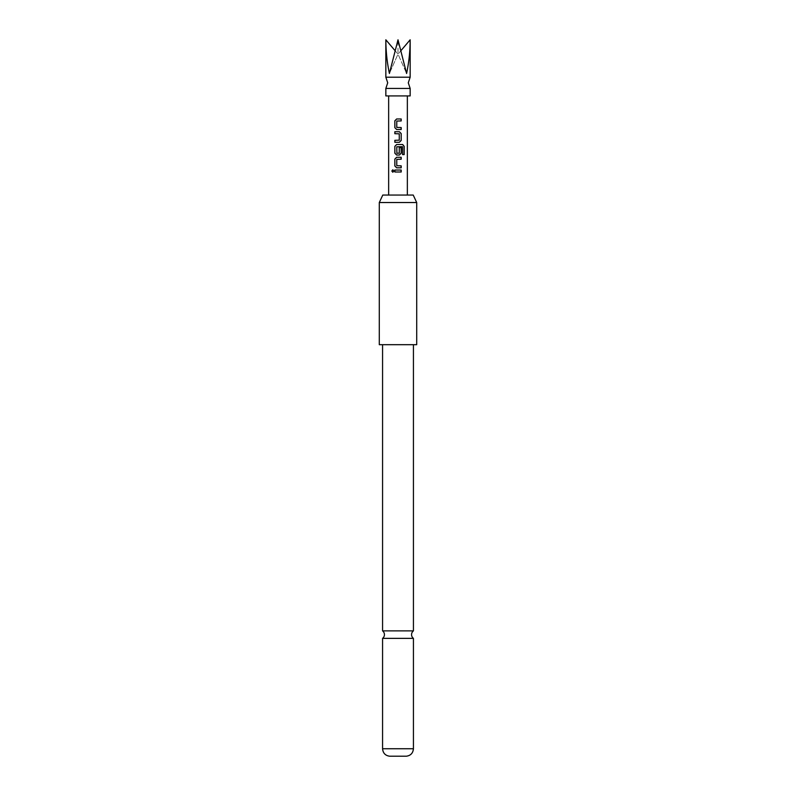 <?xml version="1.0" encoding="UTF-8"?>
<svg xmlns="http://www.w3.org/2000/svg" width="796" height="796" viewBox="0 0 796 796"><rect width="100%" height="100%" fill="white"/><g stroke="black" fill="none" stroke-linecap="round" stroke-linejoin="round"><path stroke-width="0.6" stroke-dasharray="3.98 2.98" d="M392.856 169.797L393.96 171.011L392.856 172.234M410.159 77.212L385.841 77.212M382.568 630.88L413.432 630.88M385.841 39.8C385.891 51.302 387.085 62.526 389.403 73.471L398 39.8L406.597 73.471C408.915 62.526 410.109 51.302 410.159 39.8M410.159 88.436L385.841 88.436M410.159 95.918L385.841 95.918M391.383 195.05L407.353 195.05L391.383 195.05M391.383 95.918L407.353 95.918L391.383 95.918M413.432 638.362L382.568 638.362M389.582 756.2L406.418 756.2M398 344.688L413.432 344.688L398 344.688M413.214 195.05L382.786 195.05M416.706 344.688L379.294 344.688M379.294 202.532L416.706 202.532M401.015 50.566L398 54.108L406.597 73.471L398 54.108L398 39.8L398 54.108L389.403 73.471L398 54.108L394.985 50.566M401.184 170.036L394.846 170.036M401.184 171.996L394.846 171.996M396.667 167.807L401.184 167.807M401.184 159.23L396.796 159.359L396.796 165.717L401.184 165.847M396.667 157.27L401.184 157.27M404.169 154.583L402.458 154.583L402.438 146.683M396.667 144.504L402.667 144.504M396.667 155.041L399.393 155.041M402.348 146.683L396.905 146.683L396.905 153.29L399.264 153.16L399.234 147.578L401.184 147.578M394.846 142.275L399.393 142.275M394.846 131.738L399.393 131.738M394.846 140.315L399.264 140.176L399.264 133.827L394.846 133.698M396.667 129.509L401.184 129.509M401.184 120.932L396.796 121.062L396.796 127.41L401.184 127.549M396.667 118.972L401.184 118.972M413.432 748.737L382.568 748.737"/><path stroke-width="1.19" d="M391.831 171.011L392.806 169.797L393.881 171.011L392.806 172.234L391.831 171.011L392.856 169.797M389.403 77.212L410.159 77.212L408.288 82.824L410.159 88.436L385.841 88.436L387.712 82.824L385.841 77.212L389.403 77.212M398 630.88L382.568 630.88A4.676 4.676 0 0 1 382.568 638.362L413.432 638.362A4.676 4.676 0 0 1 413.432 630.88L398 630.88M410.159 77.212L410.159 39.8C410.109 51.302 408.915 62.526 406.597 73.471L398 39.8L389.403 73.471C387.085 62.526 385.891 51.302 385.841 39.8L394.985 50.566M385.841 88.436L385.841 95.918L410.159 95.918L410.159 88.436M401.184 129.509L396.647 129.509L394.846 127.678L394.846 120.803L396.647 118.972L401.184 118.972L401.184 120.932L396.776 121.062L396.776 127.41L401.184 127.549L401.184 129.509M401.184 133.569L401.184 140.444L399.393 142.275L394.846 142.275L394.846 140.315L399.264 140.176L399.264 133.827L394.846 133.698L394.846 131.738L399.393 131.738L401.184 133.569L401.184 140.444M402.547 154.583L402.438 146.683L396.776 146.812L396.905 153.29L399.264 153.16L399.264 147.578L401.184 147.578L401.184 153.21L399.393 155.041L396.647 155.041L394.846 153.21L394.846 146.335L396.647 144.504L402.667 144.504L404.169 146.335L404.169 154.583L402.547 154.583M401.184 167.807L396.647 167.807L394.846 165.976L394.846 159.101L396.647 157.27L401.184 157.27L401.184 159.23L396.776 159.359L396.776 165.717L401.184 165.847L401.184 167.807M401.184 171.996L394.846 171.996L394.846 170.036L401.184 170.036L401.184 171.996M382.786 195.05L413.214 195.05L416.706 202.532L379.294 202.532L382.786 195.05M379.294 202.532L379.294 344.688L416.706 344.688L416.706 202.532M413.432 748.737C413.015 753.106 410.676 755.593 406.418 756.2L389.582 756.2C385.324 755.593 382.985 753.106 382.568 748.737L413.432 748.737L413.432 638.362M410.159 39.8L401.015 50.566M394.906 171.996L394.906 170.036M401.114 170.036L401.114 171.996M392.856 172.234L391.95 171.011M396.667 167.807L394.846 165.976M401.114 165.847L401.114 167.807M401.114 157.27L401.114 159.23M394.906 165.976L394.846 159.101M394.906 159.101L396.667 157.27M402.577 144.504L404.169 146.335M404.05 146.335L404.05 154.583M396.667 155.041L394.906 153.21L394.846 146.335M394.906 146.335L396.667 144.504M401.114 147.578L401.184 153.21M401.114 153.21L399.363 155.041M401.114 140.444L399.363 142.275M399.363 131.738L401.114 133.569M394.906 133.698L394.906 131.738M394.906 142.275L394.906 140.315M396.667 129.509L394.846 127.678M401.114 127.549L401.114 129.509M401.114 118.972L401.114 120.932M394.906 127.678L394.846 120.803M394.906 120.803L396.667 118.972M407.353 195.05L407.353 95.918M413.432 630.88L413.432 344.688M382.568 630.88L382.568 344.688M382.568 748.737L382.568 638.362M388.647 195.05L388.647 95.918M385.841 77.212L385.841 39.8"/></g></svg>
